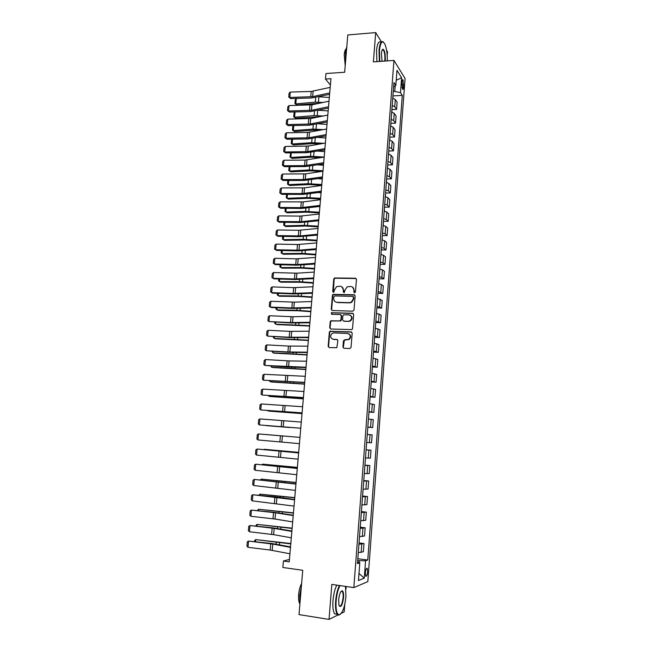 <?xml version="1.0" encoding="UTF-8"?>
<svg xmlns="http://www.w3.org/2000/svg" width="652" height="652" viewBox="0 0 652 652"><rect width="100%" height="100%" fill="white"/><g stroke="black" fill="none" stroke-linecap="round" stroke-linejoin="round"><path stroke-width="0.98" d="M354.582 292.821L355.446 292.006L356.448 279.415L355.397 278.217L334.484 277.972L333.759 279.023L332.724 291.493L333.816 292.243L334.435 289.912L336.668 286.603L340.051 286.252C342.227 286.53 343.335 287.809 343.368 290.107L343.237 291.729L344.354 292.479L344.957 290.14L347.149 286.847L350.613 286.472C352.813 286.741 353.93 288.037 353.971 290.336L353.84 291.966L354.582 292.821M367.679 571.82L367.288 568.397C366.424 567.859 365.78 569.31 365.348 572.733L365.731 576.164C366.603 576.686 367.255 575.235 367.679 571.82M342.928 347.003L343.979 348.266L349.798 348.535L351.045 347.377L352.178 333.148L351.118 331.901L329.92 331.273L329.333 332.243L328.16 346.334L329.195 347.581L336.839 347.695L337.875 340.686L336.831 339.439L333.384 339.293C330.246 338.078 329.83 336.106 332.153 333.384L333.914 332.903L347.451 333.441C350.58 334.598 351.045 336.554 348.828 339.309L344.663 339.773L343.425 340.931L342.928 347.003L343.84 348.25M381.436 41.867L375.707 32.6L347.801 34.947L344.663 72.25L325.959 73.529L325.478 79.055L330.947 78.688L289.227 561.82L283.416 561.022L282.846 567.476L302.74 570.28L299.007 614.6L329.04 619.4L337.989 614.975M375.707 32.6L373.376 61.899L393.955 60.416L353.832 587.607L331.819 584.412L329.04 619.4M352.773 311.175L354.02 310.018L355.136 295.959L354.077 294.737L333.074 294.378L332.398 295.405L331.24 309.333L332.267 310.548L352.773 311.175M353.661 314.5L352.536 328.641L351.974 329.594L330.735 329.007L329.7 327.777L330.205 321.77L330.817 320.784L339.716 320.914L340.955 319.765L341.273 315.772L340.238 314.541L331.623 314.264L331.338 312.715L352.602 313.262L353.661 314.5M341.322 613.328L344.183 611.918L344.753 604.559M387.207 55.363L387.492 51.663L386.603 50.228M401.958 81.891L402.512 89.251C403.05 89.707 403.409 89.014 403.588 87.164L403.026 79.821C402.496 79.365 402.145 80.057 401.958 81.891M393.955 60.416L405.071 78.476L367.826 581.633L353.832 587.607M393.612 86.912L395.829 85.469L393.947 82.576L357.467 563.613L359.798 562.806L357.581 562.016M395.829 85.469L396.97 70.334L401.608 77.767L400.491 92.633L393.295 91.158M392.936 95.917L402.284 95.379L400.491 92.633M402.284 95.379L367.761 560.035L365.56 560.802L364.264 578.153L358.453 580.533L359.798 562.806M345.935 589.204L346.147 586.49M289.431 559.4L283.416 561.022M325.478 79.055L330.401 85.037M394.794 91.068L395.193 85.885M359.162 562.578L359.301 560.671L357.703 560.459M391.893 109.601L396.579 109.357L397.117 102.217L395.291 99.528L392.757 98.24M390.85 123.342L395.544 123.13L396.082 115.958L394.248 113.366L391.705 112.12M389.806 137.156L394.509 136.961L395.047 129.756L393.197 127.262L390.646 126.056M388.755 151.028L393.466 150.856L394.004 143.627L392.145 141.223L389.586 140.066M387.695 164.964L392.414 164.826L392.96 157.556L391.086 155.257L388.519 154.133M386.636 178.958L391.363 178.852L391.909 171.549L390.026 169.349L387.443 168.265M385.568 193.025L390.303 192.943L390.858 185.608L388.959 183.505L386.367 182.47M384.493 207.157L389.244 207.1L389.798 199.724L387.883 197.727L385.283 196.733M383.417 221.346L388.176 221.321L388.731 213.913L386.807 212.022L384.199 211.069M382.341 235.608L387.101 235.608L387.663 228.167L385.723 226.374L383.107 225.47M381.249 249.936L386.025 249.96L386.587 242.487L384.639 240.8L382.007 239.936M380.157 264.329L384.941 264.386L385.503 256.872L383.547 255.291L380.907 254.476M379.065 278.787L383.857 278.869L384.419 271.33L382.447 269.855L379.798 269.08L380.1 265.071M377.964 293.318L382.765 293.424L383.327 285.853L381.347 284.484L378.69 283.75M376.856 307.915L381.664 308.054L382.235 300.442L377.565 298.494M375.739 322.577L380.564 322.748L381.135 315.095L376.448 313.31M374.623 337.312L379.456 337.508L380.026 329.822L375.316 328.192M373.506 352.113L378.339 352.341L378.918 344.623L374.183 343.148M372.373 366.986L377.223 367.247L377.801 359.488L373.042 358.176M371.241 381.933L376.098 382.219L376.685 374.427L371.901 373.278M370.1 396.946L374.965 397.272L375.552 389.44L370.743 388.453M368.959 412.04L373.832 412.39L374.419 404.517L369.594 403.694M367.809 427.199L372.691 427.573L373.286 419.668L368.429 419.016M366.652 442.439L371.542 442.838L372.145 434.892L367.263 434.411M366.098 449.766L370.996 450.19L366.09 449.88M365.479 457.948L370.393 458.177L370.996 450.19M364.933 465.104L369.839 465.561L364.908 465.422M364.297 473.531L369.236 473.588L369.839 465.561M363.767 480.516L368.682 481.013L363.726 481.037M363.107 489.196L368.078 489.073L368.682 481.013M362.593 496.009L367.516 496.531L362.536 496.734M361.917 504.925L366.905 504.632L367.516 496.531M361.412 511.567L366.342 512.13L361.338 512.505M360.711 520.744L365.731 520.272L366.342 512.13M360.222 527.207L365.169 527.802L360.14 528.356M359.513 536.629L364.558 535.977L365.169 527.802M359.032 542.92L363.987 543.548L358.926 544.29M358.298 552.603L363.368 551.771L363.987 543.548M357.834 558.715L367.761 560.035M330.434 331.379L329.798 331.355M396.579 109.357L394.745 106.716L392.211 105.453M395.544 123.13L393.702 120.587L391.151 119.357M394.509 136.961L392.651 134.516L390.092 133.334M393.466 150.856L391.599 148.509L389.032 147.368M392.414 164.826L390.54 162.576L387.956 161.476M391.363 178.852L389.472 176.7L386.889 175.641M390.303 192.943L388.405 190.897L385.805 189.879M389.244 207.1L387.329 205.152L384.721 204.182M388.176 221.321L386.245 219.48L383.629 218.55M387.101 235.608L385.161 233.872L382.537 232.984M386.025 249.96L384.069 248.33L381.436 247.483M384.941 264.386L382.977 262.854L380.328 262.055M383.857 278.869L381.876 277.45L379.219 276.701M382.765 293.424L378.103 291.411M381.664 308.054L376.986 306.187M380.564 322.748L375.862 321.045M379.456 337.508L374.729 335.959M378.339 352.341L373.588 350.955M377.223 367.247L372.447 366.025M376.098 382.219L371.298 381.159M374.965 397.272L370.149 396.367M373.832 412.39L368.991 411.648M372.691 427.573L367.826 427.011M359.301 560.671L365.56 560.802M396.22 80.277L401.608 77.767M364.264 578.153L358.991 573.467M354.419 292.797L354.346 290.564L352.512 287.092M341.884 286.839L343.751 290.327L343.824 292.561M356.131 278.526L334.883 278.217L334.158 279.26L333.319 292.316M354.778 295.014L333.474 294.598L332.797 295.625L331.64 309.529L332.047 310.515M353.425 297.222L352.691 296.375L334.72 295.935L333.865 296.741L333.726 298.445C333.751 300.743 334.851 302.031 337.027 302.324L349.317 302.658L351.257 302.161L353.286 298.95L353.425 297.222L353.8 297.442L353.221 296.611M335.747 302.031L337.027 302.324M353.8 297.442L353.661 299.162L351.632 302.365L349.7 302.862L337.426 302.536M340.857 314.769L341.672 315.967L341.346 319.953L340.743 320.931L331.216 320.971L330.605 321.958L330.108 327.956L330.572 328.991M353.245 313.506L332.161 312.805L331.542 314.264M348.372 321.216L350.14 320.727C352.487 317.98 352.072 316.016 348.885 314.826L343.482 314.834L342.87 315.821L342.544 319.814L343.596 321.045L348.755 321.403L350.515 320.914C352.642 318.804 352.569 316.913 350.287 315.242M348.755 321.403L343.979 321.232M348.698 333.783C351.086 335.356 351.257 337.255 349.211 339.472L344.354 340.148L343.319 347.157M332.642 339.162L333.384 339.293M337.377 339.627L333.791 339.456M351.713 332.104L330.328 331.444L329.741 332.414L328.567 346.489L329.089 347.573M296.269 98.582L295.78 103.888L296.986 104.939L294.916 103.529L295.258 99.813L296.269 98.582L298.918 98.338M318.575 96.749L329.325 97.474M294.916 103.529L295.78 103.888L315.299 102.16L323.099 102.454M319.309 103.26L296.986 104.939M392.903 98.281L392.928 95.909M329.725 92.894L312.65 96.651L289.798 97.466L290.662 98.574L311.534 97.987L329.602 94.336M330.197 87.376L311.208 91.443L290.303 92.071L289.798 97.466L288.738 97.026L289.089 93.252L290.303 92.071M290.662 98.574L288.738 97.026M318.217 110.237L328.168 110.905M295.046 111.932L294.557 117.205L314.101 115.6L323.213 115.991M293.693 116.814L295.772 118.216L293.693 116.814L294.044 113.089L294.997 111.94M319.415 116.757L295.772 118.216M391.852 112.152L391.893 109.65M317.923 123.782L327.002 124.41M293.799 125.518L293.335 130.571L312.911 129.104L323.449 129.609M292.471 130.155L294.549 131.549L292.471 130.155L292.813 126.415L293.571 125.518M319.643 130.327L314.077 130.09L294.549 131.549M390.792 126.089L390.841 123.456M317.72 137.401L325.829 137.963M292.544 139.161L292.104 144.002L311.705 142.666L323.832 143.301M291.24 143.562L293.318 144.94L291.24 143.562L291.583 139.805L292.129 139.161M320.018 143.978L312.887 143.619L293.318 144.94M389.733 140.099L389.79 137.327M328.526 106.732L311.436 110.294L288.543 111.003L289.415 112.071L310.319 111.582L328.404 108.126M329.007 101.19L311.925 104.833L289.048 105.575L288.543 111.003L287.483 110.538L287.834 106.749L289.048 105.575M289.415 112.071L287.483 110.538M327.328 120.636L310.213 124.002L287.279 124.597L288.151 125.624L309.097 125.225L327.214 121.973M327.809 115.07L310.702 118.509L287.785 119.145L287.279 124.597L286.22 124.116L286.57 120.31L287.785 119.145M288.151 125.624L286.22 124.116M326.122 134.614L308.991 137.768L286.008 138.248L286.896 139.235L307.874 138.941L326.008 135.885M326.603 129.014L307.54 132.438L286.521 132.78L286.008 138.248L284.948 137.751L285.299 133.921L286.521 132.78M286.896 139.235L284.948 137.751M317.622 151.093L324.655 151.582M291.289 152.861L290.865 157.482L310.499 156.284L324.183 157.05M290.001 157.026L292.088 158.387L290.001 157.026L290.678 152.87M320.556 157.694L311.68 157.197L292.088 158.387M388.665 154.165L388.731 151.256M324.908 148.648L307.752 151.598L284.737 151.965L285.625 152.918L306.644 152.707L324.802 149.862M325.397 143.024L308.249 146.056L285.242 146.472L284.737 151.965L283.669 151.443L284.027 147.605L285.242 146.472M285.625 152.918L283.669 151.443M387.288 60.897C387.443 54.181 386.677 48.688 384.998 44.409C382.374 39.78 380.523 41.785 379.44 50.4L379.806 61.435M379.366 61.467L379.008 50.269C379.782 43.056 381.29 40.367 383.531 42.184M382.056 61.272L381.42 53.513C381.681 50.791 382.211 49.365 383.026 49.234C384.68 50.326 385.438 53.782 385.299 59.609L385.128 61.052M384.672 61.084L384.867 59.487C385.055 55.045 384.525 51.858 383.286 49.935L382.284 49.813M345.576 61.369L345.462 52.845L346.84 46.39M345.21 65.722L344.223 54.792C344.509 51.769 345.12 49.796 346.049 48.892M376.897 61.647L376.53 50.465C377.296 43.334 378.796 40.62 381.029 42.315M339.961 585.594C337.997 589.408 336.717 594.534 336.13 600.981C335.674 609.041 336.562 613.654 338.804 614.803C342.259 614.029 344.647 607.957 345.959 596.596L345.478 586.392M340.32 614.388L338.38 615.146L337.223 614.233C335.739 611.812 335.218 607.395 335.641 600.981C336.22 594.591 337.475 589.441 339.415 585.512M343.563 597.664C342.373 605.561 340.841 608.112 338.975 605.325L338.649 599.856C339.333 594.143 340.523 591.111 342.218 590.785C343.343 591.372 343.791 593.662 343.563 597.664M339.236 606.01C340.996 606.702 342.276 603.923 343.082 597.664C343.286 594.706 343.033 592.66 342.349 591.535L341.175 591.258M299.896 604.086L299.708 595.529L301.395 586.278M299.855 603.825C298.714 602.04 298.306 598.935 298.624 594.51C299.072 589.954 300.075 586.295 301.623 583.532M337.296 614.331L334.582 613.817C333.09 611.405 332.561 606.988 332.993 600.573C333.571 594.2 334.835 589.049 336.782 585.129M317.63 164.85L323.473 165.266M290.026 166.627L289.618 171.036L309.284 169.968L323.001 170.751M288.755 170.555L290.849 171.9L288.755 170.555L289.219 166.627M321.297 171.492L310.474 170.848L290.849 171.9M387.598 168.297L387.671 165.258M317.785 178.689L322.284 179.007M288.755 180.457L288.371 184.638L308.07 183.717L321.811 184.524M287.508 184.133L289.61 185.47L287.508 184.133L287.842 180.457M321.738 185.331L309.26 184.557L289.61 185.47M386.522 182.495L386.603 179.316M318.103 192.593L321.094 192.813M287.475 194.345L287.116 198.314L306.847 197.523L320.613 198.347M286.252 197.776L288.363 199.105L286.252 197.776L286.57 194.345M320.548 199.113L308.046 198.322L288.363 199.105M385.438 196.765L385.536 193.44M318.624 206.586L319.896 206.676M286.195 208.298L285.853 212.039L305.617 211.395L319.415 212.242M285.283 208.29L284.989 211.484L287.108 212.797L306.823 212.161L319.35 212.968M384.354 211.093L384.46 207.638M284.908 222.316L284.582 225.837L304.378 225.331L318.209 226.195M283.995 222.308L283.726 225.25L285.845 226.546L305.592 226.048L318.152 226.88M383.262 225.494L383.376 221.892M323.694 162.747L304.574 165.632L283.457 165.747L284.345 166.659L305.405 166.545L323.588 163.905M324.174 157.099L305.071 160.074L283.97 160.229L283.457 165.747L282.389 165.2L282.748 161.346L283.97 160.229M284.345 166.659L282.389 165.2M322.463 176.912L303.327 179.569L282.169 179.593L283.066 180.457L304.166 180.441L322.373 178.012M322.96 171.24L305.772 173.856L282.683 174.043L282.169 179.593L281.102 179.023L281.468 175.143L282.683 174.043M283.066 180.457L281.102 179.023M321.24 191.142L302.072 193.579L280.873 193.497L281.786 194.32L302.919 194.41L321.151 192.185M321.729 185.445L304.525 187.849L281.395 187.931L280.873 193.497L279.814 192.902L280.173 189.015L281.395 187.931M281.786 194.32L279.814 192.902M320.002 205.437L300.817 207.646L279.578 207.466L280.49 208.249L301.664 208.436L319.92 206.431M320.499 199.716L303.27 201.908L280.099 201.867L279.578 207.466L278.51 206.847L278.877 202.943L280.099 201.867M280.49 208.249L278.51 206.847M318.763 219.805L301.509 221.696L278.274 221.501L279.195 222.242L300.409 222.519L318.681 220.735M319.26 214.052L300.059 216.114L278.795 215.877L278.274 221.501L277.206 220.857L277.573 216.929L278.795 215.877M279.195 222.242L277.206 220.857M283.612 236.399L283.31 239.683L303.139 239.325L317.002 240.213M282.699 236.383L282.455 239.08L284.582 240.36L304.362 240.009L316.945 240.849M382.162 239.96L382.292 236.22M317.516 234.239L300.238 235.91L276.961 235.6L277.891 236.293L299.146 236.676L317.442 235.103M318.013 228.453L298.787 230.286L277.491 229.952L276.961 235.6L275.902 234.932L276.269 230.987L277.491 229.952M277.891 236.293L275.902 234.932M282.316 250.547L282.039 253.604L301.892 253.383L315.78 254.296M281.395 250.523L281.175 252.976L283.31 254.239L303.123 254.027L315.731 254.891M381.012 254.492L381.2 250.612M316.261 248.738L298.966 250.189L275.649 249.757L276.578 250.417L297.874 250.898L316.196 249.545M316.766 242.927L297.516 244.524L276.179 244.084L275.649 249.757L274.582 249.072L274.948 245.111L276.179 244.084M276.578 250.417L274.582 249.072M281.012 264.753L280.751 267.581L300.645 267.516L314.557 268.445M280.091 264.728L279.887 266.929L282.031 268.176L301.876 268.111L314.517 268.991M315.006 263.31L297.687 264.541L274.329 263.987L275.266 264.598L296.603 265.185L314.94 264.052M315.511 257.467L296.236 258.828L274.859 258.29L274.329 263.987L273.261 263.278L273.628 259.292L274.859 258.29M279.7 279.032L279.463 281.623L299.382 281.705L313.335 282.658M278.779 279.007L278.6 280.947L280.751 282.177L300.621 282.259L313.294 283.155M378.698 283.612L378.999 279.594M313.742 277.948L294.435 278.966L273.001 278.282L273.946 278.844L295.315 279.537L313.685 278.632M314.248 272.08L296.921 273.18L273.53 272.552L273.001 278.282L271.933 277.548L272.308 273.547L273.53 272.552M278.38 293.376L278.168 295.731L298.119 295.959L312.104 296.937M277.459 293.343L277.304 295.022L279.463 296.244L299.366 296.473L312.063 297.385M377.589 298.225L377.899 294.191M312.471 292.65L293.139 293.433L271.664 292.634L272.618 293.164L294.028 293.954L312.414 293.27M312.976 286.758L293.661 287.638L272.202 286.888L271.664 292.634L270.596 291.876L270.971 287.858L272.202 286.888M277.059 307.785L276.864 309.904L296.856 310.279L310.865 311.273M276.138 307.744L276.008 309.17L278.168 310.376L298.103 310.751L310.825 311.689M376.473 312.911L376.783 308.852M311.191 307.426L291.843 307.964L270.327 307.059L271.281 307.54L292.74 308.445L311.143 307.988M311.705 301.509L294.337 302.153L270.857 301.281L270.327 307.059L269.26 306.277L269.635 302.243L270.857 301.281M275.731 322.259L275.56 324.134L309.618 325.682M274.802 322.218L274.696 323.376L276.864 324.574L309.586 326.049M375.356 327.663L375.666 323.588M274.394 336.807L274.248 338.437L308.372 340.165M273.465 336.758L273.384 337.654L275.56 338.828L308.339 340.474M374.232 342.479L374.541 338.388M273.049 351.42L272.927 352.805L307.108 354.704M272.12 351.363L272.927 352.805L274.248 353.156L307.092 354.973M373.107 357.377L373.417 353.262M271.705 366.098L271.599 367.231L305.853 369.317M270.776 366.041L271.599 367.231L272.927 367.541L305.829 369.537M371.966 372.341L372.284 368.201M270.352 380.841L270.27 381.73L304.582 383.995M269.415 380.784L270.27 381.73L271.607 381.999L304.565 384.167M370.825 387.369L371.143 383.213M268.991 395.658L268.934 396.302L303.31 398.739M268.274 395.609L270.27 396.522L303.294 398.861M369.684 402.48L370.002 398.307M267.622 410.548L302.031 413.555M267.206 410.515L268.934 411.11L302.023 413.629M368.535 417.655L368.853 413.458M289.749 427.525L266.236 425.634L289.765 427.394M367.378 432.904L367.695 428.69M309.912 322.275L290.531 322.561L268.974 321.558L291.436 322.993L309.871 322.773M310.425 316.326L293.033 316.742L269.512 315.747L268.974 321.558L267.907 320.751L268.29 316.693L269.512 315.747M308.624 337.19L289.219 337.231L267.622 336.114L290.132 337.614L308.583 337.622M309.138 331.216L289.749 331.355L268.168 330.287L267.622 336.114L266.554 335.283L266.937 331.208L268.168 330.287M307.328 352.178L287.907 351.966L266.269 350.743L288.82 352.308L307.296 352.545M307.85 346.179L288.437 346.065L266.807 344.884L266.269 350.743L265.193 349.888L265.576 345.788L266.807 344.884M306.032 367.239L264.899 365.438L287.499 367.068L306 367.541M306.546 361.208L289.097 360.923L265.445 359.554L264.899 365.438L263.832 364.558L264.215 360.442L265.445 359.554M304.72 382.374L263.53 380.206L304.704 382.61M305.242 376.31L264.076 374.289L263.53 380.206L262.454 379.301L262.846 375.161L264.076 374.289M303.408 397.581L262.145 395.039L303.392 397.753M303.938 391.493L262.699 389.097L262.145 395.039L261.077 394.11L261.468 389.953L262.699 389.097M302.088 412.863L260.767 409.945L302.08 412.96M302.618 406.742L261.322 403.971L260.767 409.945L259.692 408.983L260.083 404.81L261.322 403.971M300.759 428.217L259.374 424.917L300.759 428.25M301.297 422.064L259.928 418.918L259.374 424.917L258.298 423.93L258.689 419.741L259.928 418.918M299.969 437.402L265.421 434.485L299.969 437.402M366.212 448.234L366.538 443.996M299.431 443.645L257.972 439.961L258.534 433.939L257.295 434.737L256.904 438.951L257.972 439.961M284.353 436.115L258.534 433.939L284.353 436.115M298.681 452.349L264.068 449.293L298.673 452.406M365.047 463.629L365.364 459.375M298.094 459.147L256.57 455.08L257.132 449.024L255.894 449.815L255.502 454.045L256.57 455.08M298.624 452.936L257.132 449.024L298.632 452.855M297.385 467.362L262.699 464.175L297.369 467.476M363.873 479.106L364.199 474.827M262.031 464.672L262.699 464.175L262.65 464.729M296.75 474.721L255.16 470.271L255.723 464.191L254.484 464.957L254.084 469.204L255.16 470.271M297.288 468.486L255.723 464.191L297.296 468.34M296.081 482.456L261.33 479.122L296.065 482.61M362.691 494.656L363.017 490.353M260.327 479.848L261.33 479.122L261.248 479.945M295.397 490.377L253.742 485.536L254.304 479.424L253.066 480.165L252.666 484.444L253.742 485.536M295.935 484.11L254.304 479.424L295.951 483.89M294.769 497.615L259.944 494.143L294.753 497.826M361.51 510.28L361.836 505.96M258.901 495.129L259.944 494.143L259.846 495.227M294.036 506.107L252.316 500.866L252.886 494.729L251.639 495.455L251.24 499.75L252.316 500.866M294.582 499.807L252.886 494.729L275.902 496.914L294.606 499.522M293.457 512.847L258.559 509.228L293.433 513.108M360.32 525.977L360.646 521.641M257.491 510.483L258.559 509.228L258.437 510.589M292.666 521.918L274.997 519.033L250.881 516.278L251.46 510.1L250.213 510.818L249.814 515.129L250.881 516.278M293.221 515.585L275.56 512.806L251.46 510.1L274.525 512.366L293.245 515.227M292.129 528.153L257.165 524.387L292.104 528.462M359.122 541.755L359.456 537.395M256.065 525.911L256.146 525.072L257.165 524.387L257.018 526.025M291.297 537.802L273.612 534.656L249.447 531.755L250.018 525.553L248.779 526.245L248.371 530.581L249.447 531.755M291.851 531.445L274.166 528.397L250.018 525.553L273.139 527.884L291.884 531.005M290.808 543.523L255.771 539.62L290.776 543.898M357.915 557.607L358.25 553.23M254.647 541.413L254.745 540.28L255.771 539.62L255.592 541.535M289.92 553.768L270.181 550.043L247.996 547.313L248.575 541.087L247.336 541.755L246.929 546.107L247.996 547.313M290.474 547.378L272.772 544.07L248.575 541.087L271.745 543.483L290.515 546.873M394.745 106.716L395.291 99.528M393.702 120.587L394.248 113.366M392.651 134.516L393.197 127.262M391.599 148.509L392.145 141.223M390.54 162.576L391.086 155.257M389.472 176.7L390.026 169.349M388.405 190.897L388.959 183.505M387.329 205.152L387.883 197.727M386.245 219.48L386.807 212.022M385.161 233.872L385.723 226.374M384.069 248.33L384.639 240.8M382.977 262.854L383.547 255.291M381.876 277.45L382.447 269.855M380.768 292.12L381.347 284.484M379.66 306.856L380.238 299.178M378.543 321.656L379.122 313.946M377.418 336.53L378.005 328.787M376.294 351.477L376.88 343.694M375.161 366.497L375.748 358.673M374.028 381.583L374.615 373.726M372.879 396.742L373.474 388.853M371.73 411.982L372.333 404.053M370.58 427.288L371.175 419.317M369.415 442.667L370.026 434.664M368.25 458.128L368.861 450.084M367.084 473.662L367.695 465.577M365.902 489.269L366.522 481.143M364.721 504.95L365.34 496.783M363.531 520.712L364.15 512.505M362.341 536.547L362.96 528.307M361.143 552.464L361.762 544.184M401.746 84.899L403.767 84.768M401.885 87.27L403.588 87.164M330.108 327.956L329.7 327.777M332.161 312.805L331.754 312.61M328.567 346.489L328.16 346.334M329.741 332.414L329.333 332.243M330.971 331.265L330.564 331.094M315.723 97.376L315.299 102.16M318.893 96.773L318.42 102.136M312.65 96.651L313.139 91.215M310.727 96.871L311.208 91.443M314.508 111.003L314.101 115.6M317.695 110.343L317.239 115.591M313.302 124.687L312.911 129.104M316.489 124.067L316.041 129.104M312.08 138.436L311.705 142.666M315.275 137.849L314.851 142.674M311.436 110.294L311.925 104.833M309.504 110.498L309.993 105.045M310.213 124.002L310.702 118.509M308.282 124.19L308.771 118.705M308.991 137.768L309.48 132.25M307.051 137.939L307.54 132.438M310.857 152.25L310.499 156.284M314.052 151.704L313.645 156.309M307.752 151.598L308.249 146.056M305.812 151.753L306.31 146.219M309.627 166.121L309.284 169.968M312.83 165.616L312.438 170.009M308.388 180.058L308.07 183.717M311.599 179.593L311.232 183.766M307.149 194.06L306.847 197.523M310.36 193.636L310.01 197.589M305.902 208.127L305.617 211.395M309.113 207.735L308.787 211.468M304.655 222.259L304.378 225.331M307.866 221.908L307.557 225.413M306.513 165.486L307.01 159.919M304.574 165.632L305.071 160.074M305.275 179.439L305.772 173.856M303.327 179.569L303.824 173.986M304.019 193.465L304.525 187.849M302.072 193.579L302.577 187.963M302.764 207.548L303.27 201.908M300.817 207.646L301.322 202.006M301.509 221.696L302.015 216.024M299.553 221.778L300.059 216.114M303.392 236.456L303.139 239.325M306.611 236.146L306.326 239.423M300.238 235.91L300.743 230.213M298.282 235.975L298.787 230.286M302.129 250.718L301.892 253.383M305.356 250.45L305.087 253.498M298.966 250.189L299.48 244.467M297.002 250.238L297.516 244.524M300.857 265.046L300.645 267.516M304.085 264.818L303.84 267.63M297.687 264.541L298.2 258.787M295.723 264.573L296.236 258.828M299.586 279.439L299.382 281.705M302.813 279.252L302.585 281.835M296.399 278.95L296.921 273.18M294.435 278.966L294.948 273.196M298.306 293.897L298.119 295.959M301.534 293.759L301.33 296.106M295.111 293.433L295.625 287.63M293.139 293.433L293.661 287.638M297.019 308.429L296.856 310.279M300.254 308.323L300.067 310.433M293.816 307.98L294.337 302.153M291.843 307.964L292.365 302.137M295.723 323.025L295.576 324.663M298.966 322.968L298.795 324.835M294.419 337.687L294.296 339.113M297.671 337.671L297.524 339.301M293.115 352.422L293.009 353.637M296.367 352.455L296.244 353.832M291.803 367.231L291.713 368.225M295.054 367.296L294.957 368.437M290.482 382.105L290.417 382.879M293.742 382.219L293.669 383.107M289.162 397.044L289.113 397.598M292.422 397.207L292.365 397.842M292.512 322.593L293.033 316.742M290.531 322.561L291.061 316.709M291.2 337.28L291.729 331.395M289.219 337.231L289.749 331.355M289.887 352.031L290.417 346.122M287.907 351.966L288.437 346.065M288.567 366.856L289.097 360.923M286.578 366.774L287.108 360.841M287.239 381.754L287.768 375.788M285.25 381.648L285.78 375.691M285.902 396.718L286.44 390.719M283.913 396.595L284.451 390.605M284.565 411.754L285.103 405.731M282.569 411.608L283.107 405.593M283.221 426.856L283.759 420.809M281.216 426.701L281.762 420.654M281.868 442.04L282.406 435.96M279.863 441.86L280.409 435.789M280.507 457.288L281.053 451.184M278.502 457.093L279.048 450.997M283.033 466.221L282.984 466.71M286.318 466.53L286.269 467.085M279.137 472.618L279.684 466.473M277.133 472.398L277.679 466.27M281.688 481.339L281.631 482.056M284.981 481.657L284.908 482.472M277.768 488.014L278.314 481.844M275.755 487.777L276.309 481.624M280.344 496.522L280.262 497.476M283.644 496.857L283.547 497.941M276.391 503.491L276.937 497.289M274.37 503.238L274.924 497.044M278.991 511.779L278.885 512.969M282.3 512.13L282.177 513.491M274.997 519.033L275.56 512.806M272.984 518.764L273.538 512.545M277.638 527.109L277.507 528.544M280.947 527.476L280.8 529.106M273.612 534.656L274.166 528.397M271.591 534.371L272.145 528.12M276.269 542.521L276.122 544.192M279.586 542.896L279.423 544.803M272.21 550.361L272.772 544.07M270.181 550.043L270.743 543.768M366.636 568.308L367.288 568.397M402.439 79.862L403.026 79.821M331.746 312.911L331.338 312.715M330.328 331.444L329.92 331.273M383.286 49.935L382.17 50.025M334.582 613.817L337.223 614.233M342.349 591.535L341.094 591.356M341.811 591.119L342.218 590.785M338.804 614.803L338.38 615.146"/></g></svg>

